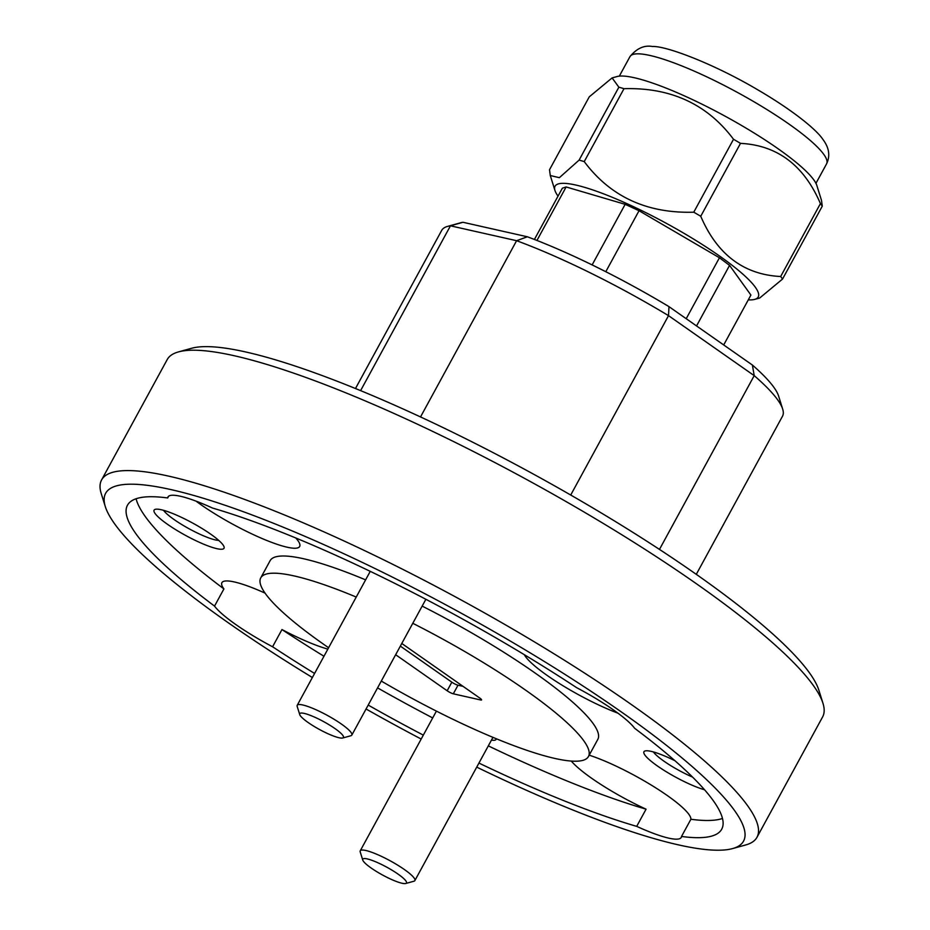 <?xml version="1.0" encoding="UTF-8"?>
<svg xmlns="http://www.w3.org/2000/svg" width="930" height="930" viewBox="0 0 930 930"><rect width="100%" height="100%" fill="white"/><g stroke="black" fill="none" stroke-linecap="round" stroke-linejoin="round"><path stroke-width="1.4" d="M402.004 883.244A24.878 4.452 -151.4 0 0 405.724 883.5A24.878 4.452 -151.4 0 0 394.541 871.759A24.878 4.452 -151.4 0 0 367.245 858.913A24.878 4.452 -151.4 0 0 362.758 860.076A24.878 4.452 -151.4 0 0 378.429 872.677A24.878 4.452 -151.4 0 0 402.004 883.244M362.758 860.076L360.212 851.95A31.109 5.557 28.6 0 1 360.247 850.811A31.109 5.557 28.6 0 1 365.839 850.497A31.109 5.557 28.6 0 1 397.668 865.133A31.109 5.557 28.6 0 1 414.861 880.594A31.109 5.557 28.6 0 1 413.92 881.233L405.724 883.5M338.973 737.734A24.878 4.452 -151.4 0 0 342.693 738.002A24.878 4.452 -151.4 0 0 331.51 726.26A24.878 4.452 -151.4 0 0 304.226 713.403A24.878 4.452 -151.4 0 0 299.727 714.566A24.878 4.452 -151.4 0 0 315.41 727.179A24.878 4.452 -151.4 0 0 338.973 737.734M299.727 714.566L297.193 706.451A31.109 5.557 28.6 0 1 297.216 705.312A31.109 5.557 28.6 0 1 302.808 704.987A31.109 5.557 28.6 0 1 334.637 719.622A31.109 5.557 28.6 0 1 351.831 735.084A31.109 5.557 28.6 0 1 350.901 735.723L342.693 738.002M696.547 325.942L729.562 265.387L750.905 295.054L723.703 344.949M729.562 265.387L719.436 257.761L686.212 318.699M536.947 240.452L566.126 186.953L562.371 188.174L534.413 239.452M605.79 271.711L639.038 210.726L625.158 204.321L592.131 264.911M822.271 206.181L782.525 279.081A135.617 24.25 -151.4 0 0 780.665 276.512L820.423 203.6A135.617 24.25 -151.4 0 1 822.271 206.181L821.504 200.415L816.842 185.477A115.704 20.693 -151.4 0 0 741.815 125.62A115.704 20.693 -151.4 0 0 617.043 76.551L612.103 77.911L589.26 96.836L549.514 169.748L550.281 175.514L559.36 177.688L579.111 160.1L618.869 87.188L612.103 77.911M820.423 203.6C803.973 165.308 777.329 145.231 740.501 143.359A135.617 24.25 -151.4 0 0 737.025 141.314A135.617 24.25 -151.4 0 0 733.514 139.279C707.277 104.183 670.763 87.315 623.995 88.687L584.238 161.599C610.487 196.707 647.001 213.563 693.768 212.191L733.514 139.279M748.29 299.855A115.704 20.693 -151.4 0 0 754.742 299.379A115.704 20.693 -151.4 0 0 683.306 232.919A115.704 20.693 -151.4 0 0 554.943 190.452A115.704 20.693 -151.4 0 0 558.035 196.125M782.525 279.081L759.682 298.019L754.742 299.379M740.501 143.359L700.743 216.272C717.193 254.564 743.837 274.652 780.665 276.512M700.743 216.272A135.617 24.25 -151.4 0 0 697.268 214.226A135.617 24.25 -151.4 0 0 693.768 212.191M623.995 88.687A135.617 24.25 -151.4 0 0 618.869 87.188M584.238 161.599A135.617 24.25 -151.4 0 0 579.111 160.1M625.158 204.321L566.126 186.953M719.436 257.761L639.038 210.726M463.035 686.352L458.002 685.212A4.976 0.895 28.6 0 1 451.841 682.178L400.342 646.117M458.002 685.212L453.317 693.815A4.976 0.895 28.6 0 1 447.156 690.769L451.841 682.178M401.783 643.467A4.976 0.895 28.6 0 1 402.039 643.641L479.88 698.139A4.976 0.895 28.6 0 1 481.566 699.918A4.976 0.895 28.6 0 1 480.671 699.976L481.124 699.139M453.317 693.815L480.671 699.976M395.657 654.72L447.156 690.769M570.718 495.027L668.519 315.642A194.091 34.701 -151.4 0 0 516.603 240.707L450.457 225.816L462.977 222.282L527.356 236.778A184.128 32.922 28.6 0 1 668.984 306.644L752.393 365.037L754.207 375.639L668.519 315.642L668.984 306.644M360.608 390.623L450.457 225.816A194.091 34.701 -151.4 0 0 447.563 226.397L460.687 222.77A184.128 32.922 28.6 0 1 462.977 222.282M447.563 226.397A194.091 34.701 -151.4 0 0 441.704 230.384L355.481 388.519M420.523 416.942L516.603 240.707L527.356 236.778M696.291 574.345L782.514 416.198A194.091 34.701 -151.4 0 0 782.688 409.119A194.091 34.701 -151.4 0 0 754.207 375.639L659.475 549.409M752.393 365.037A184.128 32.922 28.6 0 1 778.631 396.122L782.688 409.119M476.73 767.122A363.293 64.961 -151.4 0 0 678.272 844.835A363.293 64.961 -151.4 0 0 732.596 848.579A363.293 64.961 -151.4 0 0 569.358 677.191A363.293 64.961 -151.4 0 0 170.922 489.587A363.293 64.961 -151.4 0 0 105.299 506.559A363.293 64.961 -151.4 0 0 312.375 677.505M105.299 506.559L101.231 493.563A373.244 66.739 28.6 0 1 101.579 479.938A373.244 66.739 28.6 0 1 168.656 476.125A373.244 66.739 28.6 0 1 550.583 651.698A373.244 66.739 28.6 0 1 756.985 837.279A373.244 66.739 28.6 0 1 745.721 844.952L732.596 848.579M178.479 351.9L191.603 348.273A363.293 64.961 28.6 0 1 245.927 352.017A363.293 64.961 28.6 0 1 589.992 506.257A363.293 64.961 28.6 0 1 818.9 690.281L822.969 703.289A373.244 66.739 -151.4 0 0 587.783 514.209A373.244 66.739 -151.4 0 0 234.29 355.748A373.244 66.739 -151.4 0 0 178.479 351.9A373.244 66.739 -151.4 0 0 167.214 359.573L101.579 479.938M756.985 837.279L822.62 716.914A373.244 66.739 -151.4 0 0 822.969 703.289M161.25 509.733A39.816 7.115 -151.4 0 0 155.298 509.326A39.816 7.115 -151.4 0 0 173.189 528.112A39.816 7.115 -151.4 0 0 216.853 548.665A39.816 7.115 -151.4 0 0 224.049 546.805A39.816 7.115 -151.4 0 0 198.962 526.636A39.816 7.115 -151.4 0 0 161.25 509.733M163.552 510.326A33.34 5.964 -151.4 0 0 186.058 527.077A33.34 5.964 -151.4 0 0 215.376 539.923A33.34 5.964 -151.4 0 0 218.736 540.411M674.959 760.74A39.816 7.115 -151.4 0 0 651.093 751.359A39.816 7.115 -151.4 0 0 645.141 750.94A39.816 7.115 -151.4 0 0 661.567 768.773A39.816 7.115 -151.4 0 0 704.533 789.744M653.395 751.94A33.34 5.964 -151.4 0 0 692.583 777.096M168.621 496.225L167.679 497.957A338.404 60.508 -151.4 0 0 127.48 505.211A338.404 60.508 -151.4 0 0 214.528 606.116A69.669 12.462 -151.4 0 0 272.583 646.769L281.964 629.563A69.669 12.462 -151.4 0 0 327.86 649.117M214.528 606.116L223.909 588.923A69.669 12.462 -151.4 0 1 221.898 582.68A69.669 12.462 -151.4 0 1 234.418 581.971A69.669 12.462 -151.4 0 1 265.038 593.108M196.009 501.131A69.669 12.462 -151.4 0 0 287.149 547.212A69.669 12.462 -151.4 0 0 299.669 546.491A69.669 12.462 -151.4 0 0 295.798 537.993M589.202 755.172A69.669 12.462 -151.4 0 1 655.487 787.698A69.669 12.462 -151.4 0 1 690.897 819.26L681.516 836.454A338.404 60.508 -151.4 0 0 721.715 829.2A338.404 60.508 -151.4 0 0 634.667 728.306A69.669 12.462 -151.4 0 0 576.612 687.654A338.404 60.508 -151.4 0 0 212.493 508.047A69.669 12.462 -151.4 0 0 180.478 496.271A69.669 12.462 -151.4 0 0 167.958 496.992A69.669 12.462 -151.4 0 0 167.679 497.957M524.276 654.662A69.669 12.462 -151.4 0 0 617.997 713.205M478.938 763.065A338.404 60.508 -151.4 0 0 636.701 826.363A69.669 12.462 -151.4 0 0 668.717 838.139A69.669 12.462 -151.4 0 0 681.237 837.43A69.669 12.462 -151.4 0 0 681.516 836.454M636.701 826.363L646.071 809.17A69.669 12.462 -151.4 0 1 571.311 761.077M356.237 597.06A186.616 33.364 -151.4 0 0 294.287 575.961A186.616 33.364 -151.4 0 0 260.749 577.879A186.616 33.364 -151.4 0 0 328.604 647.745M381.288 681.062A186.616 33.364 -151.4 0 0 554.908 758.45A186.616 33.364 -151.4 0 0 588.446 756.543A186.616 33.364 -151.4 0 0 412.781 623.298M588.446 756.543L597.827 739.35A186.616 33.364 -151.4 0 0 422.162 606.104M365.618 579.867A186.616 33.364 -151.4 0 0 303.657 558.767A186.616 33.364 -151.4 0 0 270.119 560.674L260.749 577.879M491.459 740.117A34.84 6.231 -151.4 0 0 496.213 738.711M281.964 629.563A338.404 60.508 -151.4 0 0 323.966 656.255M377.568 687.886A338.404 60.508 -151.4 0 0 432.694 717.937M488.32 745.872A338.404 60.508 -151.4 0 0 646.071 809.17M690.897 819.26A338.404 60.508 -151.4 0 0 722.482 818.47M136.082 498.747A338.404 60.508 -151.4 0 0 223.909 588.923M272.583 646.769A338.404 60.508 -151.4 0 0 314.584 673.46M368.199 705.08A338.404 60.508 -151.4 0 0 423.324 735.13M366.06 708.997A363.293 64.961 -151.4 0 0 421.185 739.048M826.584 163.843A111.972 20.018 -151.4 0 0 754.079 101.823A111.972 20.018 -151.4 0 0 629.959 56.637C636.736 48.36 644.246 44.989 652.488 46.5C666.485 45.768 715.135 64.484 758.171 90.059C791.953 109.775 816.389 129.363 822.969 139.512C829.165 147.765 830.374 155.88 826.584 163.843L815.947 183.338M414.861 880.594L492.958 737.362M360.247 850.811L436.414 711.113M351.831 735.084L425.882 599.28M297.216 705.312L370.256 571.346M554.943 190.452L550.281 175.514M619.322 76.132L629.959 56.637"/></g></svg>

